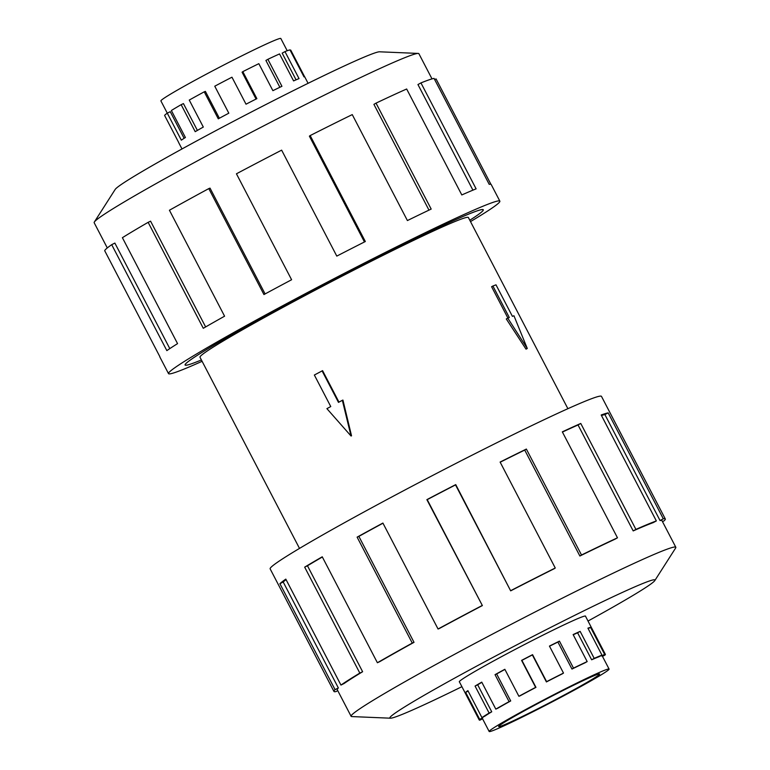 <?xml version="1.0" encoding="UTF-8"?>
<svg xmlns="http://www.w3.org/2000/svg" width="770" height="770" viewBox="0 0 770 770"><rect width="100%" height="100%" fill="white"/><g stroke="black" fill="none" stroke-linecap="round" stroke-linejoin="round"><path stroke-width="1.16" d="M469.787 220.239A168.024 7.036 152.5 0 0 483.223 209.796A168.024 7.036 152.5 0 0 278.788 308.799A168.024 7.036 152.5 0 0 185.147 364.97A168.024 7.036 152.5 0 0 201.403 359.956A168.101 7.036 -27.5 0 1 185.079 364.999A168.101 7.036 -27.5 0 1 278.759 308.808A168.101 7.036 -27.5 0 1 483.291 209.767A168.101 7.036 -27.5 0 1 469.796 220.249M567.894 408.697L468.381 217.525A151.286 6.333 152.5 0 0 284.303 306.662A151.286 6.333 152.5 0 0 199.988 357.242L299.501 548.404M322.072 370.861L338.482 402.392L342.342 400.304L351.033 436.003L326.904 408.649L330.763 406.56L314.353 375.029L322.592 370.659L338.973 402.123M342.342 400.304L342.929 400.073L351.534 435.81L351.033 436.003M526.025 349.147L506.285 318.944L507.767 318.145L527.277 348.473L526.025 349.147M507.921 318.087L491.597 286.719L492.906 286.017L509.316 317.548L507.767 318.145M530.366 707.543A56.922 2.387 -27.5 0 1 599.618 674A56.922 2.387 -27.5 0 1 567.894 693.029A56.922 2.387 -27.5 0 1 498.642 726.572A56.922 2.387 -27.5 0 1 530.366 707.543M571.417 691.672A67.596 2.83 152.5 0 0 609.089 669.072A67.596 2.83 152.5 0 0 526.844 708.9A67.596 2.83 152.5 0 0 517.517 714.002A67.596 2.83 152.5 0 0 489.171 731.5A67.596 2.83 152.5 0 0 571.417 691.672M601.332 655.501L601.572 655.963A67.596 2.83 -27.5 0 1 602.284 656.011L609.089 669.072M573.226 634.778A67.596 2.83 152.5 0 1 577.596 632.796L591.649 659.794A67.596 2.83 -27.5 0 1 599.05 656.733L601.976 655.154L587.924 628.166A71.081 2.974 -27.5 0 1 590.571 627.357L604.623 654.346A71.081 2.974 -27.5 0 1 605.384 654.404A71.081 2.974 -27.5 0 1 604.96 655.087L602.467 656.367L602.718 656.829A71.081 2.974 -27.5 0 1 602.708 656.829L602.718 656.829M549.52 646.213A67.596 2.83 152.5 0 1 557.913 642.065L571.966 669.063A67.596 2.83 -27.5 0 1 584.979 662.835L587.173 661.574L573.121 634.576A71.081 2.974 -27.5 0 1 580.147 631.381L594.199 658.379A71.081 2.974 -27.5 0 1 601.976 655.154M510.712 700.941A67.596 2.83 -27.5 0 0 498.094 708.053L495.813 709.122A71.081 2.974 -27.5 0 1 509.085 701.643L510.712 700.941L496.66 673.943L495.033 674.655A71.081 2.974 -27.5 0 1 504.841 669.294L518.893 696.282L520.039 695.839A67.596 2.83 -27.5 0 1 535.959 687.369L521.906 660.371A67.596 2.83 152.5 0 1 532.359 654.933L546.411 681.931A67.596 2.83 -27.5 0 1 562.456 673.769L563.496 673.076L549.443 646.078A71.081 2.974 -27.5 0 1 559.443 641.131L573.496 668.129A71.081 2.974 -27.5 0 1 587.173 661.574M518.893 696.282A71.081 2.974 -27.5 0 1 535.631 687.369L521.579 660.381A71.081 2.974 -27.5 0 1 532.561 654.664L546.613 681.652A71.081 2.974 -27.5 0 1 563.496 673.076M308.087 83.314L304.776 76.942A71.081 2.974 152.5 0 0 304.015 76.885L289.963 49.896A71.081 2.974 152.5 0 0 284.977 51.609L299.03 78.598A71.081 2.974 152.5 0 0 293.591 80.917L279.539 53.929A71.081 2.974 152.5 0 0 267.883 59.309L281.936 86.298A71.081 2.974 152.5 0 0 272.888 90.668L258.836 63.669A71.081 2.974 152.5 0 0 242.82 71.648L256.872 98.647A71.081 2.974 152.5 0 0 246.015 104.191L231.963 77.202A71.081 2.974 152.5 0 0 214.763 86.202L228.815 113.19A71.081 2.974 152.5 0 0 218.285 118.83L204.233 91.832A71.081 2.974 152.5 0 0 189.256 100.071L203.309 127.06A71.081 2.974 152.5 0 0 195.205 131.67L181.152 104.672A71.081 2.974 152.5 0 0 171.363 110.514L185.406 137.503A71.081 2.974 152.5 0 0 181.335 140.169L160.911 100.928A67.596 2.83 -27.5 0 1 198.583 78.328A67.596 2.83 -27.5 0 1 208.593 72.967A67.596 2.83 -27.5 0 1 280.829 38.5L287.2 50.743M181.99 148.957L178.669 142.594A71.081 2.974 152.5 0 1 178.669 142.46L164.616 115.462A71.081 2.974 152.5 0 1 167.283 113.171L170.247 111.679L184.117 138.321M181.152 104.672L183.433 103.594L197.39 130.409M585.527 616.279A71.148 2.974 152.5 0 0 585.537 616.125A71.148 2.974 152.5 0 0 498.96 658.052A71.148 2.974 152.5 0 0 459.305 681.835A71.148 2.974 152.5 0 0 459.43 681.922M588.01 621.043A149.419 6.256 152.5 0 0 654.818 580.57L675.656 547.98A183.039 7.662 152.5 0 0 675.819 547.258A183.039 7.662 152.5 0 0 453.116 655.106A183.039 7.662 152.5 0 0 351.11 716.302A183.039 7.662 152.5 0 0 351.794 716.572L390.438 718.198A149.419 6.256 152.5 0 0 461.913 686.686M654.818 580.57A149.419 6.256 152.5 0 0 473.155 668.023A149.419 6.256 152.5 0 0 390.438 718.198M510.674 590.85A183.039 7.662 -27.5 0 1 554.14 568.751L555.257 568.01L500.105 462.058A186.773 7.815 -27.5 0 1 526.362 449.064L581.514 555.006L579.877 556.017A183.039 7.662 -27.5 0 1 615.115 539.144L617.473 537.797L562.321 431.855A186.773 7.815 -27.5 0 1 580.763 423.452L635.914 529.404L633.19 530.915A183.039 7.662 -27.5 0 1 653.22 522.618L656.348 520.934L601.197 414.992A186.773 7.815 -27.5 0 1 608.165 412.864L663.317 518.807A186.773 7.815 -27.5 0 1 665.299 518.961L601.486 396.377A186.773 7.815 152.5 0 0 374.239 506.419A186.773 7.815 152.5 0 0 270.145 568.857L333.959 691.441A186.773 7.815 -27.5 0 1 335.065 689.641L279.914 583.689A186.773 7.815 -27.5 0 1 285.805 579.127L340.956 685.079A186.773 7.815 -27.5 0 1 359.821 673.086L304.67 567.144A186.773 7.815 -27.5 0 1 322.245 556.797L377.396 662.739A186.773 7.815 -27.5 0 1 412.268 643.085L357.116 537.142A186.773 7.815 -27.5 0 1 382.902 523.061L438.053 629.003L439.285 628.532A183.039 7.662 -27.5 0 1 482.376 605.576L426.869 499.643A186.773 7.815 -27.5 0 1 455.744 484.609L510.674 590.85L455.522 484.898A183.039 7.662 152.5 0 0 427.215 499.634L426.869 499.643M337.751 690.642L335.941 691.595A186.773 7.815 -27.5 0 1 333.959 691.441M382.979 523.205A183.039 7.662 152.5 0 0 358.868 536.382L357.116 537.142M377.396 662.739L379.841 661.594A183.039 7.662 -27.5 0 1 414.019 642.334L358.868 536.382M322.351 556.999A183.039 7.662 152.5 0 0 307.471 565.777L304.67 567.144M340.956 685.079L344.132 683.481A183.039 7.662 -27.5 0 1 362.622 671.729L307.471 565.777M286.065 579.637A183.039 7.662 152.5 0 0 283.206 582.005L279.914 583.689M351.11 716.302L337.27 689.718A183.039 7.662 -27.5 0 1 338.357 687.947L283.206 582.005M107.29 247.94L94.181 222.742A183.039 7.662 -27.5 0 1 94.344 222.02A183.039 7.662 -27.5 0 1 196.186 161.546A183.039 7.662 -27.5 0 1 418.206 53.428A183.039 7.662 -27.5 0 1 418.89 53.698L432.008 78.896M94.344 222.02L115.182 189.43A149.419 6.256 -27.5 0 1 198.314 140.063A149.419 6.256 -27.5 0 1 379.562 51.802L418.206 53.428M202.106 361.303A186.773 7.815 -27.5 0 1 168.515 373.623A186.773 7.815 -27.5 0 1 272.609 311.186A186.773 7.815 -27.5 0 1 499.855 201.143A186.773 7.815 -27.5 0 1 470.499 221.596M434.684 79.608L436.051 78.906L490.914 184.299M499.855 201.143L491.193 184.502A186.773 7.815 152.5 0 0 489.21 184.357L434.059 78.405A186.773 7.815 152.5 0 0 420.949 82.91L476.11 188.852A186.773 7.815 152.5 0 0 461.808 194.945L406.656 89.002A186.773 7.815 152.5 0 0 376.03 103.132L431.181 209.074A186.773 7.815 152.5 0 0 407.407 220.557L352.256 114.605A186.773 7.815 152.5 0 0 310.175 135.568L365.327 241.52A186.773 7.815 152.5 0 0 336.788 256.102L281.637 150.15A186.773 7.815 152.5 0 0 236.438 173.799L291.599 279.741A186.773 7.815 152.5 0 0 263.946 294.554L208.795 188.602L210.027 188.13L265.101 293.928M310.175 135.568L309.386 136.155L364.46 241.963M376.03 103.132L373.912 104.364L428.977 210.133M420.949 82.91L417.946 84.546L472.924 190.161M208.795 188.602A186.773 7.815 152.5 0 0 169.429 210.239L224.58 316.191A186.773 7.815 152.5 0 0 203.29 328.289L148.138 222.338L150.583 221.183L205.629 326.932M148.138 222.338A186.773 7.815 152.5 0 0 122.401 237.689L177.552 343.632A186.773 7.815 152.5 0 0 166.849 350.619L111.698 244.677L114.865 243.079L169.804 348.618M111.698 244.677A186.773 7.815 152.5 0 0 104.691 250.693L159.842 356.645A186.773 7.815 152.5 0 0 159.852 356.991L168.515 373.623M338.357 687.947L335.065 689.641M362.622 671.729L359.821 673.086M414.019 642.334L412.268 643.085M482.376 605.576L427.215 499.634M438.053 629.003A186.773 7.815 -27.5 0 1 482.02 605.586M579.877 556.017L524.726 450.065A183.039 7.662 152.5 0 0 500.182 462.212M524.726 450.065L526.362 449.064M510.895 590.561A186.773 7.815 -27.5 0 1 555.257 568.01M633.19 530.915L578.039 424.973A183.039 7.662 152.5 0 0 562.427 432.057M578.039 424.973L580.763 423.452M581.514 555.006A186.773 7.815 -27.5 0 1 617.473 537.797M663.317 518.807L660.044 520.539L604.893 414.587A183.039 7.662 152.5 0 0 601.466 415.502M604.893 414.587L608.165 412.864M635.914 529.404A186.773 7.815 -27.5 0 1 656.348 520.934M662.489 521.637L664.192 520.761A186.773 7.815 -27.5 0 0 665.299 518.961M660.044 520.539A183.039 7.662 -27.5 0 1 661.988 520.684L675.819 547.258M304.67 76.865L290.723 50.089L290.203 50.358M284.977 51.609L282.167 53.14L296.065 79.839M267.883 59.309L265.91 60.455L279.876 87.28M242.82 71.648L242.078 72.197L256.064 99.061M219.363 118.243L205.388 91.389L204.233 91.832M571.966 669.063L573.496 668.129M591.649 659.794L594.199 658.379M601.572 655.963L604.623 654.346M482.549 718.776L480.037 720.104A71.081 2.974 -27.5 0 1 479.277 720.046A71.081 2.974 -27.5 0 1 479.7 719.363L482.771 717.784L482.54 717.322M489.171 731.5L482.376 718.439A67.596 2.83 -27.5 0 1 482.771 717.784M491.732 711.798A67.596 2.83 -27.5 0 0 484.908 716.139L481.943 717.621A71.081 2.974 -27.5 0 1 489.123 713.059L491.732 711.798L477.679 684.8L475.071 686.07A71.081 2.974 -27.5 0 1 481.76 682.133L495.813 709.122M509.085 701.643L495.033 674.655M489.123 713.059L475.071 686.07M468.131 691.094L465.648 692.365A71.081 2.974 -27.5 0 1 467.891 690.632L481.943 717.621M479.7 719.363L465.648 692.365M481.856 682.326A67.596 2.83 152.5 0 0 477.679 684.8M504.918 669.428A67.596 2.83 152.5 0 0 496.66 673.943M557.913 642.065L559.443 641.131M577.596 632.796L580.147 631.381M588.165 628.628L590.571 627.357M527.277 348.473L513.946 315.758L512.406 316.355L495.996 284.823L492.906 286.017M585.412 616.038L605.384 654.404M459.305 681.681L479.277 720.046"/></g></svg>
